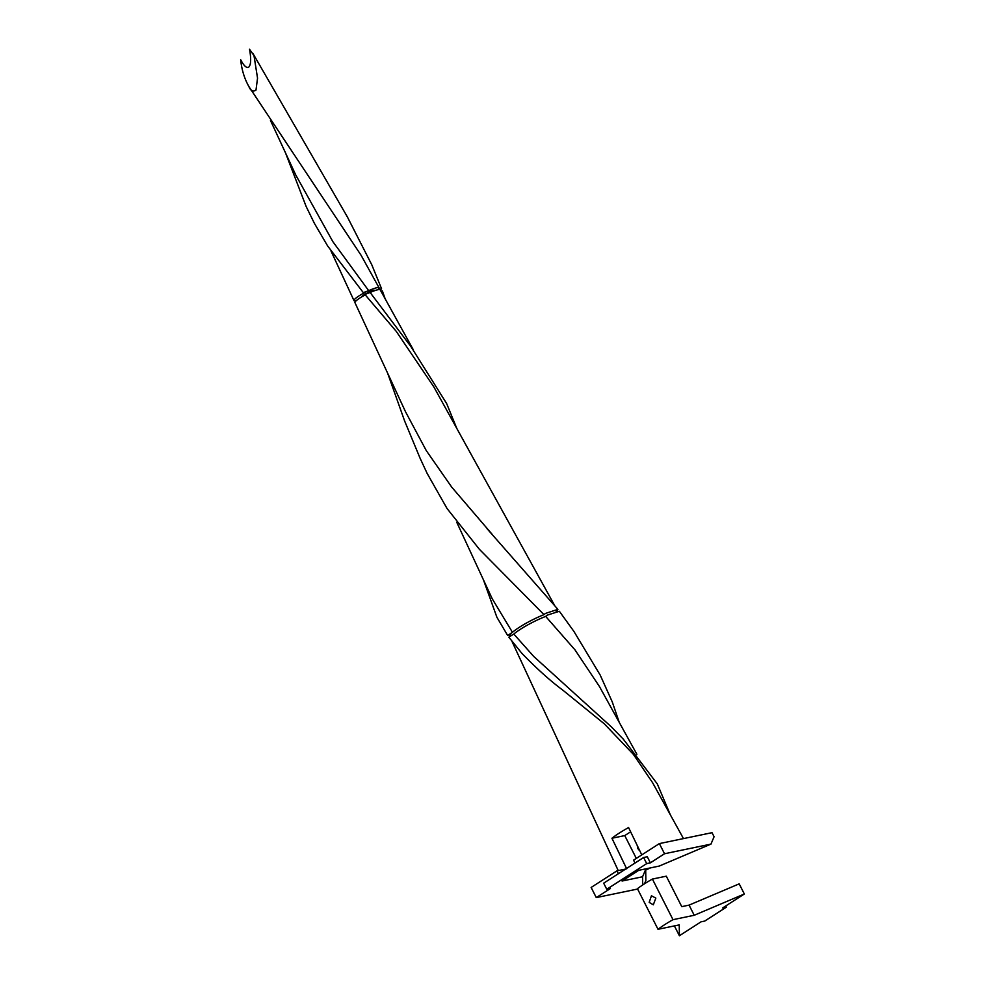 <?xml version="1.0" encoding="UTF-8"?>
<svg xmlns="http://www.w3.org/2000/svg" width="985" height="985" viewBox="0 0 985 985"><rect width="100%" height="100%" fill="white"/><g stroke="black" fill="none" stroke-linecap="round" stroke-linejoin="round"><path stroke-width="1.48" d="M456.757 522.284L492.254 598.843L512.459 632.321A27.186 4.531 -26.9 0 1 519.526 627.174A27.186 4.531 -26.9 0 1 543.991 614.652L479.387 549.298L447.018 508.482L427.182 473.489L420.164 458.419L404.613 420.952L387.61 373.118M509.713 636.507A27.186 4.531 -26.9 0 1 509.688 636.458A27.186 4.531 -26.9 0 1 511.055 633.675L507.644 635.448L512.459 632.321M554.05 604.408L433.88 386.97L396.241 331.354L364.881 294.453L370.126 292.496L410.844 346.461L446.685 403.628L456.806 428.45M365.238 294.884A14.159 2.364 153.1 0 0 360.091 297.864A14.159 2.364 153.1 0 0 354.969 302.703L405.488 411.693L426.283 450.613L451.733 487.144L492.315 534.523M543.991 614.652L545.431 613.433L557.904 609.358L556.119 611.242A27.186 4.531 -26.9 0 1 556.833 611.254M380.899 291.117L382.365 290.944L385.197 298.874M483.426 579.82L496.908 617.275L507.644 635.448M413.281 349.712L380.222 289.885A14.159 2.364 153.1 0 0 370.126 292.496M270.481 120.466L295.759 174.998L332.905 241.731L368.698 290.661A14.085 2.339 -26.9 0 1 379.127 287.903L361.15 255.374L248.922 86.618C250.646 90.891 252.997 92.061 255.989 90.091L257.541 78.147L253.995 55.616L249.525 49.25C251.298 59.051 250.99 65.035 248.626 67.214C246.472 68.273 243.824 65.761 240.66 59.703C241.707 69.787 244.465 78.751 248.922 86.618M379.127 287.903A14.085 2.339 -26.9 0 1 378.117 289.676L381.552 288.74L371.825 264.879L347.41 216.983L252.8 53.239M356.053 300.881A14.085 2.339 -26.9 0 1 354.009 300.647A14.085 2.339 -26.9 0 1 359.106 295.832A14.085 2.339 -26.9 0 1 365.213 292.348L363.354 292.693L327.611 245.93L314.375 223.312L306.113 206.419L285.502 152.872M380.321 290.07L381.552 288.74M375.15 290.501A7.769 1.293 153.1 0 0 375.137 290.427A7.769 1.293 153.1 0 0 371.074 291.215A7.769 1.293 153.1 0 0 364.081 294.798A7.769 1.293 153.1 0 0 361.335 297.088M368.698 290.661L363.44 292.582M683.479 838.592L652.575 782.669L633.404 754.399L604.273 723.803L562.657 690.017C550.455 680.98 536.887 668.79 521.952 653.424L508.839 637.196L513.801 634.057L533.673 656.404L611.463 726.967L623.406 739.279L657.291 783.888L670.329 814.804M636.889 754.288L599.397 686.446L574.981 649.866L545.678 616.413L547.18 615.169L559.357 611.266L573.886 631.373L600.173 675.033L612.276 701.936L619.245 722.362M645.704 870.063A36.531 6.082 153.1 0 0 650.494 867.883M545.678 616.413A27.26 4.543 153.1 0 0 520.511 629.206A27.26 4.543 153.1 0 0 513.801 634.057M641.777 854.894L628.578 827.548A35.325 5.885 153.1 0 0 619.233 833.113A35.325 5.885 153.1 0 0 611.931 838.247L626.706 868.844M639.659 850.511A4.617 3.878 78.3 0 1 637.984 848.627A4.617 3.878 78.3 0 1 637.406 845.832M606.76 889.27L646.702 863.599L643.611 857.504L603.67 883.176L606.76 889.27L610.429 888.507L596.282 897.594L591.135 887.448L616.93 870.863L618.371 873.72M646.702 863.599L650.371 862.835L647.28 856.741L643.611 857.504M650.371 862.835L664.518 853.749L710.948 844.12L714.088 836.733L712.02 832.682L659.371 843.591L664.518 853.749M635.017 863.032L633.564 860.176L659.371 843.591M596.282 897.594L637.591 889.036M642.676 884.986L642.565 876.773L622.077 881.021L638.723 870.321L659.211 866.074L710.948 844.12M642.565 876.773L645.704 869.398L645.852 880.59L644.486 883.816M611.931 838.247L624.749 835.588L636.322 858.403M625.623 869.066L616.93 870.863M624.749 835.588L630.634 831.808M649.189 902.395L653.314 904.809L655.838 898.111L651.442 895.759L649.189 902.395M725.748 905.954L726.364 907.16L722.682 907.924L744.34 893.998L739.193 883.853L689.069 905.116L681.755 906.643L666.303 876.182L652.402 879.063A36.938 6.156 153.1 0 0 637.418 888.692L658.017 929.298A36.938 6.156 -26.9 0 1 673.001 919.67L652.402 879.063M674.393 925.9L679.391 935.75L701.049 921.825L704.731 921.073L726.364 907.16M689.069 905.116L694.228 915.274L673.001 919.67M744.34 893.998L694.228 915.274M658.017 929.298L679.244 924.903L679.391 935.75M508.937 634.845L509.688 636.458M557.35 610.368L557.744 611.094M557.904 609.358L487.07 528.723M331.083 251.187L354.009 300.647M512.065 641.58L618.235 870.605"/></g></svg>
